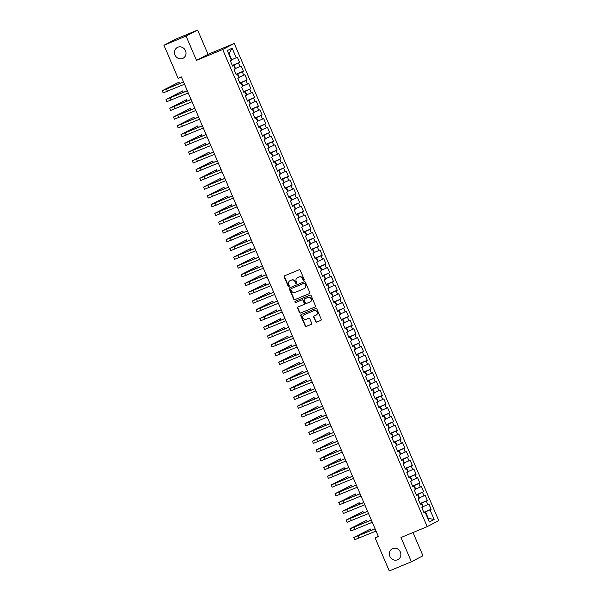 <?xml version="1.0" encoding="UTF-8"?>
<svg xmlns="http://www.w3.org/2000/svg" width="601" height="601" viewBox="0 0 601 601"><rect width="100%" height="100%" fill="white"/><g stroke="black" fill="none" stroke-linecap="round" stroke-linejoin="round"><path stroke-width="0.9" d="M303.888 280.291A0.654 0.609 -117.6 0 0 304.189 279.457L300.275 270.322A0.939 0.871 -117.6 0 0 299.103 269.796L284.634 275.791A0.939 0.871 -117.6 0 0 284.198 276.986L288.112 286.121A0.654 0.609 -117.6 0 0 288.983 286.467A0.654 0.609 -117.6 0 0 289.239 285.655L288.735 284.468A2.997 2.78 -117.6 0 1 290.125 280.652L291.335 280.156A2.997 2.78 -117.6 0 1 295.083 281.839L295.587 283.026A0.654 0.609 -117.6 0 0 296.458 283.371A0.654 0.609 -117.6 0 0 296.714 282.553L296.21 281.373A2.997 2.78 -117.6 0 1 297.6 277.557L298.81 277.053A2.997 2.78 -117.6 0 1 302.558 278.744L303.069 279.923A0.654 0.609 -117.6 0 0 303.888 280.291M392.708 548.578A6.1 5.672 -117.6 0 0 392.288 548.781A6.1 5.672 -117.6 0 0 389.974 556.586A6.1 5.672 -117.6 0 0 397.516 559.794A6.1 5.672 -117.6 0 0 397.937 559.599A6.1 5.672 -117.6 0 0 400.251 551.786A6.1 5.672 -117.6 0 0 392.708 548.578M177.836 47.239A6.1 5.672 -117.6 0 0 177.415 47.441A6.1 5.672 -117.6 0 0 175.101 55.247A6.1 5.672 -117.6 0 0 182.644 58.455A6.1 5.672 -117.6 0 0 183.065 58.259A6.1 5.672 -117.6 0 0 185.378 50.446A6.1 5.672 -117.6 0 0 177.836 47.239M315.563 321.558A0.939 0.871 -117.6 0 0 316.735 322.083L320.799 320.401A0.939 0.871 -117.6 0 0 321.235 319.214L316.885 309.064A0.939 0.871 -117.6 0 0 315.705 308.538L301.236 314.533A0.939 0.871 -117.6 0 0 300.8 315.728L305.15 325.877A0.939 0.871 -117.6 0 0 306.322 326.403L311.228 324.367A0.939 0.871 -117.6 0 0 311.664 323.173L309.8 318.83A0.939 0.871 -117.6 0 0 308.629 318.305L306.202 319.311A2.502 2.329 -117.6 0 1 304.053 314.796A2.502 2.329 -117.6 0 1 304.226 314.714L313.752 310.762A2.502 2.329 -117.6 0 1 315.901 315.285A2.502 2.329 -117.6 0 1 315.728 315.367L314.135 316.021A0.939 0.871 -117.6 0 0 313.699 317.215L315.878 321.4A0.939 0.871 -117.6 0 0 317.05 321.926L320.987 320.288M378.397 536.558L181.397 76.928L178.121 78.288L163.96 45.255L186.077 36.09L196.482 60.355L222.686 49.492L427.198 526.656L400.987 537.512L411.392 561.785L389.275 570.95L375.122 537.918L378.397 536.558M309.335 293.656A0.939 0.871 -117.6 0 0 309.77 292.462L305.421 282.32A0.939 0.871 -117.6 0 0 304.249 281.786L289.772 287.789A0.939 0.871 -117.6 0 0 289.336 288.983L293.686 299.125A0.939 0.871 -117.6 0 0 294.858 299.659L309.455 293.589M311.153 295.692L315.502 305.841A0.939 0.871 -117.6 0 1 315.067 307.028L300.59 313.031A0.939 0.871 -117.6 0 1 299.418 312.505L297.563 308.155A0.939 0.871 -117.6 0 1 297.998 306.968L303.866 304.534A0.939 0.871 -117.6 0 0 304.301 303.34L303.062 300.462A0.939 0.871 -117.6 0 0 301.89 299.929L295.782 302.461A0.654 0.609 -117.6 0 1 295.219 301.281A0.654 0.609 -117.6 0 1 295.264 301.259L309.981 295.166A0.939 0.871 -117.6 0 1 311.153 295.692M222.686 49.492L234.255 43.46L438.76 520.616L427.198 526.656M232.302 65.456L239.611 62.429L237.357 57.17L236.246 57.749L232.114 48.11L227.306 50.627L231.43 60.265L230.326 60.844L232.579 66.095L233.684 65.517L235.186 69.025L234.082 69.603L236.328 74.862L237.44 74.284L238.943 77.784L237.831 78.363L240.084 83.622L241.196 83.043L242.699 86.544L241.587 87.13L243.841 92.381L244.953 91.803L246.455 95.311L245.343 95.89L247.597 101.148L248.709 100.562L250.211 104.071L249.099 104.649L251.353 109.908L252.465 109.329L253.968 112.83L252.856 113.409L255.109 118.667L256.221 118.089L257.716 121.597L256.612 122.176L258.866 127.427L259.97 126.849L261.473 130.357L260.368 130.935L262.622 136.194L263.726 135.616L265.229 139.116L264.117 139.695L266.371 144.954L267.483 144.375L268.985 147.876L267.873 148.455L270.127 153.713L271.239 153.135L272.741 156.643L271.629 157.222L273.883 162.473L274.995 161.894L276.498 165.403L275.386 165.981L277.639 171.24L278.751 170.661L280.254 174.162L279.142 174.741L281.396 179.999L282.508 179.421L284.01 182.922L282.898 183.508L285.152 188.759L286.256 188.181L287.759 191.689L286.654 192.267L288.908 197.526L290.013 196.94L291.515 200.449L290.411 201.027L292.657 206.286L293.769 205.707L295.271 209.208L294.159 209.787L296.413 215.045L297.525 214.467L299.028 217.975L297.916 218.554L300.169 223.805L301.281 223.226L302.784 226.735L301.672 227.313L303.926 232.572L305.038 231.994L306.54 235.494L305.428 236.073L307.682 241.332L308.794 240.753L310.296 244.254L309.184 244.832L311.438 250.091L312.543 249.513L314.045 253.021L312.941 253.599L315.194 258.851L316.299 258.272L317.801 261.781L316.697 262.359L318.951 267.618L320.055 267.039L321.558 270.54L320.446 271.119L322.699 276.377L323.811 275.799L325.314 279.3L324.202 279.886L326.456 285.137L327.568 284.558L329.07 288.067L327.958 288.645L330.212 293.904L331.324 293.318L332.826 296.826L331.714 297.405L333.968 302.664L335.08 302.085L336.583 305.586L335.471 306.164L337.724 311.423L338.836 310.845L340.331 314.346L339.227 314.932L341.481 320.183L342.585 319.604L344.088 323.113L342.983 323.691L345.237 328.95L346.341 328.371L347.844 331.872L346.739 332.451L348.986 337.709L350.098 337.131L351.6 340.632L350.488 341.21L352.742 346.469L353.854 345.891L355.356 349.399L354.244 349.977L356.498 355.229L357.61 354.65L359.113 358.158L358.001 358.737L360.254 363.996L361.366 363.417L362.869 366.918L361.757 367.496L364.011 372.755L365.123 372.177L366.625 375.678L365.513 376.264L367.767 381.515L368.871 380.936L370.374 384.445L369.269 385.023L371.523 390.282L372.628 389.696L374.13 393.204L373.026 393.783L375.272 399.041L376.384 398.463L377.886 401.964L376.774 402.542L379.028 407.801L380.14 407.223L381.643 410.723L380.531 411.309L382.784 416.561L383.896 415.982L385.399 419.49L384.287 420.069L386.541 425.328L387.653 424.749L389.155 428.25L388.043 428.829L390.297 434.087L391.409 433.509L392.911 437.01L391.799 437.588L394.053 442.847L395.165 442.268L396.66 445.777L395.556 446.355L397.809 451.606L398.914 451.028L400.416 454.536L399.312 455.115L401.566 460.374L402.67 459.795L404.173 463.296L403.061 463.874L405.314 469.133L406.426 468.555L407.929 472.055L406.817 472.634L409.071 477.893L410.183 477.314L411.685 480.823L410.573 481.401L412.827 486.66L413.939 486.074L415.441 489.582L414.329 490.161L416.583 495.419L417.695 494.841L419.197 498.342L418.086 498.92L420.339 504.179L421.451 503.6L422.954 507.101L421.842 507.687L424.096 512.938L425.2 512.36L424.021 512.773M239.611 62.429L238.499 63.007L240.002 66.508L235.051 68.702M236.058 74.216L243.367 71.188L241.114 65.93L240.002 66.508M243.367 71.188L242.256 71.767L243.758 75.275L238.807 77.461M239.814 82.976L247.124 79.948L244.87 74.697L243.758 75.275M247.124 79.948L246.012 80.526L247.514 84.035L242.556 86.221M243.57 91.743L250.872 88.715L248.619 83.456L247.514 84.035M250.872 88.715L249.768 89.294L251.271 92.794L246.312 94.981M247.319 100.502L254.629 97.475L252.375 92.216L251.271 92.794M254.629 97.475L253.524 98.053L255.027 101.554L250.069 103.748M251.075 109.262L258.385 106.234L256.131 100.976L255.027 101.554M258.385 106.234L257.273 106.813L258.776 110.321L253.825 112.507M254.832 118.029L262.141 114.994L259.887 109.743L258.776 110.321M262.141 114.994L261.029 115.572L262.532 119.081L257.581 121.267M258.588 126.788L265.897 123.761L263.644 118.502L262.532 119.081M265.897 123.761L264.786 124.339L266.288 127.84L261.337 130.026M262.344 135.548L269.654 132.52L267.4 127.262L266.288 127.84M269.654 132.52L268.542 133.099L270.044 136.607L265.094 138.793M266.1 144.308L273.41 141.28L271.156 136.021L270.044 136.607M273.41 141.28L272.298 141.859L273.801 145.367L268.842 147.553M269.857 153.075L277.159 150.04L274.912 144.788L273.801 145.367M277.159 150.04L276.054 150.626L277.557 154.126L272.599 156.313M273.605 161.834L280.915 158.807L278.661 153.548L277.557 154.126M280.915 158.807L279.811 159.385L281.313 162.886L276.355 165.08M277.361 170.594L284.671 167.566L282.417 162.308L281.313 162.886M284.671 167.566L283.559 168.145L285.062 171.653L280.111 173.839M281.118 179.353L288.427 176.326L286.174 171.067L285.062 171.653M288.427 176.326L287.316 176.904L288.818 180.413L283.867 182.599M284.874 188.121L292.184 185.093L289.93 179.834L288.818 180.413M292.184 185.093L291.072 185.671L292.574 189.172L287.624 191.358M288.63 196.88L295.94 193.853L293.686 188.594L292.574 189.172M295.94 193.853L294.828 194.431L296.331 197.932L291.38 200.125M292.386 205.64L299.696 202.612L297.442 197.353L296.331 197.932M299.696 202.612L298.584 203.191L300.087 206.699L295.136 208.885M296.143 214.407L303.452 211.372L301.199 206.12L300.087 206.699M303.452 211.372L302.341 211.95L303.843 215.459L298.885 217.645M299.899 223.166L307.201 220.139L304.947 214.88L303.843 215.459M307.201 220.139L306.097 220.717L307.599 224.218L302.641 226.404M303.648 231.926L310.957 228.898L308.704 223.64L307.599 224.218M310.957 228.898L309.853 229.477L311.348 232.985L306.397 235.171M307.404 240.685L314.714 237.658L312.46 232.399L311.348 232.985M314.714 237.658L313.602 238.236L315.104 241.745L310.154 243.931M311.16 249.453L318.47 246.418L316.216 241.166L315.104 241.745M318.47 246.418L317.358 247.003L318.861 250.504L313.91 252.69M314.916 258.212L322.226 255.185L319.972 249.926L318.861 250.504M322.226 255.185L321.114 255.763L322.617 259.264L317.666 261.458M318.673 266.972L325.982 263.944L323.729 258.685L322.617 259.264M325.982 263.944L324.871 264.523L326.373 268.031L321.422 270.217M322.429 275.731L329.739 272.704L327.485 267.445L326.373 268.031M329.739 272.704L328.627 273.282L330.129 276.791L325.171 278.977M326.185 284.498L333.487 281.471L331.241 276.212L330.129 276.791M333.487 281.471L332.383 282.049L333.886 285.55L328.927 287.736M329.934 293.258L337.244 290.23L334.99 284.972L333.886 285.55M337.244 290.23L336.139 290.809L337.642 294.31L332.684 296.503M333.69 302.018L341 298.99L338.746 293.731L337.642 294.31M341 298.99L339.888 299.568L341.391 303.077L336.44 305.263M337.446 310.785L344.756 307.75L342.502 302.498L341.391 303.077M344.756 307.75L343.644 308.328L345.147 311.836L340.196 314.022M341.203 319.544L348.512 316.517L346.259 311.258L345.147 311.836M348.512 316.517L347.401 317.095L348.903 320.596L343.952 322.782M344.959 328.304L352.269 325.276L350.015 320.017L348.903 320.596M352.269 325.276L351.157 325.855L352.659 329.356L347.709 331.549M348.715 337.063L356.025 334.036L353.771 328.777L352.659 329.356M356.025 334.036L354.913 334.614L356.416 338.123L351.465 340.309M352.471 345.83L359.774 342.795L357.527 337.544L356.416 338.123M359.774 342.795L358.669 343.381L360.172 346.882L355.214 349.068M356.22 354.59L363.53 351.562L361.276 346.304L360.172 346.882M363.53 351.562L362.426 352.141L363.928 355.642L358.97 357.828M359.976 363.35L367.286 360.322L365.032 355.063L363.928 355.642M367.286 360.322L366.182 360.9L367.677 364.409L362.726 366.595M363.733 372.109L371.042 369.082L368.789 363.823L367.677 364.409M371.042 369.082L369.931 369.66L371.433 373.168L366.482 375.355M367.489 380.876L374.799 377.849L372.545 372.59L371.433 373.168M374.799 377.849L373.687 378.427L375.189 381.928L370.239 384.114M371.245 389.636L378.555 386.608L376.301 381.35L375.189 381.928M378.555 386.608L377.443 387.187L378.946 390.688L373.995 392.881M375.001 398.395L382.311 395.368L380.057 390.109L378.946 390.688M382.311 395.368L381.199 395.946L382.702 399.455L377.751 401.641M378.758 407.162L386.067 404.127L383.814 398.876L382.702 399.455M386.067 404.127L384.956 404.706L386.458 408.214L381.5 410.4M382.514 415.922L389.816 412.895L387.562 407.636L386.458 408.214M389.816 412.895L388.712 413.473L390.214 416.974L385.256 419.16M386.263 424.682L393.572 421.654L391.319 416.395L390.214 416.974M393.572 421.654L392.468 422.233L393.971 425.733L389.012 427.927M390.019 433.441L397.329 430.414L395.075 425.155L393.971 425.733M397.329 430.414L396.217 430.992L397.719 434.5L392.769 436.687M393.775 442.208L401.085 439.173L398.831 433.922L397.719 434.5M401.085 439.173L399.973 439.759L401.476 443.26L396.525 445.446M397.531 450.968L404.841 447.94L402.587 442.682L401.476 443.26M404.841 447.94L403.729 448.519L405.232 452.02L400.281 454.206M401.288 459.727L408.597 456.7L406.344 451.441L405.232 452.02M408.597 456.7L407.486 457.278L408.988 460.787L404.037 462.973M405.044 468.487L412.354 465.459L410.1 460.201L408.988 460.787M412.354 465.459L411.242 466.038L412.744 469.546L407.786 471.732M408.8 477.254L416.102 474.219L413.856 468.968L412.744 469.546M416.102 474.219L414.998 474.805L416.501 478.306L411.542 480.492M412.549 486.014L419.859 482.986L417.605 477.727L416.501 478.306M419.859 482.986L418.754 483.565L420.257 487.065L415.299 489.259M416.305 494.773L423.615 491.746L421.361 486.487L420.257 487.065M423.615 491.746L422.503 492.324L424.005 495.833L419.055 498.019M420.061 503.54L427.371 500.505L425.117 495.254L424.005 495.833M427.371 500.505L426.259 501.084L427.762 504.592L422.811 506.778M423.818 512.3L431.127 509.272L428.874 504.014L427.762 504.592M431.127 509.272L430.015 509.851L434.147 519.489L429.332 521.999L425.2 512.36M421.451 503.6L420.264 504.014M427.694 518.167L428.122 517.994L425.493 511.857L423.908 512.51M430.015 509.851L425.493 511.857M434.147 519.489L427.709 518.205M417.695 494.841L416.508 495.247M423.239 506.605L421.737 503.097L420.152 503.751M426.259 501.084L421.737 503.097M413.939 486.074L412.759 486.487M419.483 497.838L417.98 494.338L416.403 494.991M422.503 492.324L417.98 494.338M410.183 477.314L409.003 477.727M415.727 489.079L414.224 485.578L412.647 486.232M418.754 483.565L414.224 485.578M406.426 468.555L405.247 468.968M411.97 480.319L410.468 476.811L408.89 477.464M414.998 474.805L410.468 476.811M402.67 459.795L401.491 460.201M408.214 471.552L406.712 468.051L405.134 468.705M411.242 466.038L406.712 468.051M398.914 451.028L397.734 451.441M404.458 462.793L402.955 459.292L401.378 459.945M407.486 457.278L402.955 459.292M395.165 442.268L393.978 442.682M400.709 454.033L399.207 450.525L397.622 451.186M403.729 448.519L399.207 450.525M391.409 433.509L390.222 433.922M396.953 445.273L395.45 441.765L393.865 442.419M399.973 439.759L395.45 441.765M387.653 424.749L386.466 425.155M393.197 436.506L391.694 433.005L390.117 433.659M396.217 430.992L391.694 433.005M383.896 415.982L382.717 416.395M389.44 427.747L387.938 424.246L386.36 424.899M392.468 422.233L387.938 424.246M380.14 407.223L378.961 407.636M385.684 418.987L384.182 415.479L382.604 416.14M388.712 413.473L384.182 415.479M376.384 398.463L375.204 398.869M381.928 410.228L380.425 406.719L378.848 407.373M384.956 404.706L380.425 406.719M372.628 389.696L371.448 390.109M378.172 401.46L376.669 397.96L375.092 398.613M381.199 395.946L376.669 397.96M368.871 380.936L367.692 381.35M374.423 392.701L372.92 389.2L371.335 389.854M377.443 387.187L372.92 389.2M365.123 372.177L363.936 372.59M370.667 383.941L369.164 380.433L367.579 381.087M373.687 378.427L369.164 380.433M361.366 363.417L360.179 363.823M366.91 375.174L365.408 371.673L363.83 372.327M369.931 369.66L365.408 371.673M357.61 354.65L356.431 355.063M363.154 366.415L361.652 362.914L360.074 363.567M366.182 360.9L361.652 362.914M353.854 345.891L352.674 346.304M359.398 357.655L357.895 354.147L356.318 354.808M362.426 352.141L357.895 354.147M350.098 337.131L348.918 337.544M355.642 348.896L354.139 345.387L352.562 346.041M358.669 343.381L354.139 345.387M346.341 328.371L345.162 328.777M351.885 340.128L350.383 336.628L348.805 337.281M354.913 334.614L350.383 336.628M342.585 319.604L341.406 320.017M348.129 331.369L346.634 327.868L345.049 328.522M351.157 325.855L346.634 327.868M338.836 310.845L337.649 311.258M344.381 322.609L342.878 319.101L341.293 319.762M347.401 317.095L342.878 319.101M335.08 302.085L333.893 302.491M340.624 313.85L339.122 310.341L337.537 310.995M343.644 308.328L339.122 310.341M331.324 293.318L330.144 293.731M336.868 305.083L335.366 301.582L333.788 302.235M339.888 299.568L335.366 301.582M327.568 284.558L326.388 284.972M333.112 296.323L331.609 292.822L330.032 293.476M336.139 290.809L331.609 292.822M323.811 275.799L322.632 276.212M329.356 287.563L327.853 284.055L326.275 284.709M332.383 282.049L327.853 284.055M320.055 267.039L318.876 267.445M325.599 278.796L324.097 275.296L322.519 275.949M328.627 273.282L324.097 275.296M316.299 258.272L315.119 258.685M321.843 270.037L320.341 266.536L318.763 267.19M324.871 264.523L320.341 266.536M312.543 249.513L311.363 249.926M318.094 261.277L316.592 257.769L315.007 258.43M321.114 255.763L316.592 257.769M308.794 240.753L307.607 241.166M314.338 252.518L312.836 249.009L311.25 249.663M317.358 247.003L312.836 249.009M305.038 231.994L303.851 232.399M310.582 243.751L309.079 240.25L307.502 240.903M313.602 238.236L309.079 240.25M301.281 223.226L300.102 223.64M306.826 234.991L305.323 231.49L303.745 232.144M309.853 229.477L305.323 231.49M297.525 214.467L296.346 214.88M303.069 226.231L301.567 222.723L299.989 223.384M306.097 220.717L301.567 222.723M293.769 205.707L292.589 206.113M299.313 217.472L297.811 213.964L296.233 214.617M302.341 211.95L297.811 213.964M290.013 196.94L288.833 197.353M295.557 208.705L294.054 205.204L292.477 205.858M298.584 203.191L294.054 205.204M286.256 188.181L285.077 188.594M291.808 199.945L290.306 196.444L288.72 197.098M294.828 194.431L290.306 196.444M282.508 179.421L281.321 179.834M288.052 191.186L286.549 187.677L284.964 188.331M291.072 185.671L286.549 187.677M278.751 170.661L277.564 171.067M284.296 182.426L282.793 178.918L281.208 179.571M287.316 176.904L282.793 178.918M274.995 161.894L273.816 162.308M280.539 173.659L279.037 170.158L277.459 170.812M283.559 168.145L279.037 170.158M271.239 153.135L270.059 153.548M276.783 164.899L275.281 161.391L273.703 162.052M279.811 159.385L275.281 161.391M267.483 144.375L266.303 144.788M273.027 156.14L271.524 152.631L269.947 153.285M276.054 150.626L271.524 152.631M263.726 135.616L262.547 136.021M269.271 147.373L267.768 143.872L266.19 144.525M272.298 141.859L267.768 143.872M259.97 126.849L258.791 127.262M265.514 138.613L264.019 135.112L262.434 135.766M268.542 133.099L264.019 135.112M256.221 118.089L255.034 118.502M261.766 129.854L260.263 126.345L258.678 127.006M264.786 124.339L260.263 126.345M252.465 109.329L251.278 109.735M258.009 121.094L256.507 117.586L254.922 118.239M261.029 115.572L256.507 117.586M248.709 100.562L247.522 100.976M254.253 112.327L252.751 108.826L251.173 109.48M257.273 106.813L252.751 108.826M244.953 91.803L243.773 92.216M250.497 103.567L248.994 100.066L247.417 100.72M253.524 98.053L248.994 100.066M241.196 83.043L240.017 83.456M246.741 94.808L245.238 91.299L243.66 91.953M249.768 89.294L245.238 91.299M237.44 74.284L236.261 74.689M242.984 86.048L241.482 82.54L239.904 83.193M246.012 80.526L241.482 82.54M233.684 65.517L232.504 65.93M239.228 77.281L237.726 73.78L236.148 74.434M242.256 71.767L237.726 73.78M235.479 68.522L233.977 65.013L232.392 65.674M238.499 63.007L233.977 65.013M378.269 536.272L375.122 537.918M411.392 561.785L422.954 555.745L413.007 532.531M196.482 60.355L208.044 54.323L197.639 30.05L186.077 36.09M197.639 30.05L175.53 39.215L163.96 45.255M208.044 54.323L234.255 43.46M236.246 57.749L231.723 59.762L229.094 53.624L228.68 53.842M231.723 59.762L231.295 59.935M232.114 48.11L229.094 53.624M304.076 280.164A0.654 0.609 -117.6 0 1 303.377 279.758L302.874 278.579A2.997 2.78 -117.6 0 0 299.118 276.896L298.81 277.053M297.555 277.572A2.997 2.78 -117.6 0 1 297.916 277.392L299.118 276.896M290.08 280.675A2.997 2.78 -117.6 0 1 290.441 280.487L291.643 279.991A2.997 2.78 -117.6 0 1 295.399 281.674L295.902 282.861A0.654 0.609 -117.6 0 0 296.601 283.266M284.754 275.739A0.939 0.871 -117.6 0 0 284.513 276.821L288.427 285.956A0.654 0.609 -117.6 0 0 289.126 286.361M289.892 287.736A0.939 0.871 -117.6 0 0 289.652 288.818L294.002 298.967A0.939 0.871 -117.6 0 0 295.174 299.493L309.523 293.543M304.699 283.732A0.654 0.609 -117.6 0 0 303.881 283.364L291.177 288.623A0.654 0.609 -117.6 0 0 290.869 289.457L291.402 290.704A2.997 2.78 -117.6 0 0 295.159 292.394L303.843 288.796A2.997 2.78 -117.6 0 0 305.233 284.979L305.007 283.567A0.654 0.609 -117.6 0 0 304.189 283.199L303.881 283.364M291.402 288.51A0.654 0.609 -117.6 0 1 291.485 288.465L304.189 283.199M304.196 288.608A2.997 2.78 -117.6 0 0 305.548 284.814L305.233 284.979M305.007 283.567L305.548 284.814M315.255 306.916L300.59 313.031M298.111 306.916A0.939 0.871 -117.6 0 0 297.871 307.997L299.734 312.34A0.939 0.871 -117.6 0 0 300.906 312.866M303.993 304.467L304.174 304.369A0.939 0.871 -117.6 0 0 304.609 303.174L303.377 300.297A0.939 0.871 -117.6 0 0 302.205 299.771L295.782 302.461M295.422 301.199A0.654 0.609 -117.6 0 0 296.098 302.303M309.951 302.01A2.502 2.329 -117.6 0 0 311.078 298.727A2.502 2.329 -117.6 0 0 307.982 297.405L304.624 298.802A0.939 0.871 -117.6 0 0 304.189 299.989L305.421 302.874A0.939 0.871 -117.6 0 0 306.6 303.4L309.951 302.01M310.281 301.837A2.502 2.329 -117.6 0 0 311.386 298.562A2.502 2.329 -117.6 0 0 308.29 297.247L307.982 297.405M304.812 298.705A0.939 0.871 -117.6 0 1 304.94 298.637L308.29 297.247M314.255 315.976A0.939 0.871 -117.6 0 0 314.015 317.058L315.878 321.4M316.051 315.194A2.502 2.329 -117.6 0 0 317.163 311.919A2.502 2.329 -117.6 0 0 314.068 310.604L313.752 310.762M304.211 314.721A2.502 2.329 -117.6 0 1 304.542 314.548L314.068 310.604M301.356 314.481A0.939 0.871 -117.6 0 0 301.116 315.563L305.466 325.712A0.939 0.871 -117.6 0 0 306.638 326.238L311.423 324.255M179.541 83.607L178.925 82.172L162.24 90.706L183.583 82.021M162.24 90.706L163.179 92.9L184.522 84.208M183.553 81.946L164.426 89.767L178.925 82.172M183.297 92.374L182.681 90.931L165.989 99.466L187.332 90.781M165.989 99.466L166.928 101.659L188.271 92.975M187.302 90.713L168.182 98.526L182.681 90.931M187.054 101.133L186.43 99.691L169.745 108.233L191.088 99.541M169.745 108.233L170.684 110.419L192.027 101.734M191.058 99.473L171.939 107.294L186.43 99.691M190.81 109.893L190.186 108.45L173.501 116.992L194.844 108.308M173.501 116.992L174.44 119.178L195.783 110.494M194.814 108.233L175.695 116.053L190.186 108.45M194.559 118.66L193.943 117.218L177.257 125.752L198.6 117.067M177.257 125.752L178.196 127.945L199.54 119.253M198.57 116.992L179.451 124.813L193.943 117.218M198.315 127.42L197.699 125.977L181.014 134.511L202.357 125.827M181.014 134.511L181.953 136.705L203.296 128.021M202.327 125.759L183.207 133.572L197.699 125.977M202.071 136.179L201.455 134.737L184.77 143.278L206.113 134.586M184.77 143.278L185.709 145.465L207.052 136.78M206.083 134.519L186.964 142.339L201.455 134.737M205.827 144.939L205.211 143.504L188.526 152.038L209.869 143.354M188.526 152.038L189.465 154.232L210.808 145.54M209.839 143.278L190.712 151.099L205.211 143.504M209.584 153.706L208.968 152.263L192.282 160.798L213.625 152.113M192.282 160.798L193.221 162.991L214.557 154.307M213.588 152.045L194.469 159.858L208.968 152.263M213.34 162.465L212.724 161.023L196.031 169.565L217.374 160.873M196.031 169.565L196.97 171.751L218.313 163.066M217.344 160.805L198.225 168.618L212.724 161.023M217.096 171.225L216.473 169.782L199.787 178.324L221.13 169.64M199.787 178.324L200.726 180.51L222.07 171.826M221.1 169.565L201.981 177.385L216.473 169.782M220.845 179.984L220.229 178.55L203.544 187.084L224.887 178.399M203.544 187.084L204.483 189.277L225.826 180.585M224.857 178.324L205.737 186.145L220.229 178.55M224.601 188.752L223.985 187.309L207.3 195.843L228.643 187.159M207.3 195.843L208.239 198.037L229.582 189.353M228.613 187.091L209.494 194.904L223.985 187.309M228.357 197.511L227.741 196.069L211.056 204.61L232.399 195.918M211.056 204.61L211.995 206.797L233.338 198.112M232.369 195.851L213.25 203.671L227.741 196.069M232.114 206.271L231.498 204.828L214.812 213.37L236.155 204.686M214.812 213.37L215.751 215.556L237.095 206.872M236.125 204.61L216.999 212.431L231.498 204.828M235.87 215.038L235.254 213.595L218.569 222.13L239.912 213.445M218.569 222.13L219.508 224.323L240.851 215.631M239.874 213.37L220.755 221.191L235.254 213.595M239.626 223.797L239.01 222.355L222.317 230.889L243.66 222.205M222.317 230.889L223.256 233.083L244.599 224.398M243.63 222.137L224.511 229.95L239.01 222.355M243.382 232.557L242.759 231.115L226.074 239.656L247.417 230.964M226.074 239.656L227.013 241.842L248.356 233.158M247.387 230.897L228.267 238.717L242.759 231.115M247.139 241.317L246.515 239.874L229.83 248.416L251.173 239.731M229.83 248.416L230.769 250.609L252.112 241.918M251.143 239.656L232.024 247.477L246.515 239.874M250.887 250.084L250.271 248.641L233.586 257.175L254.929 248.491M233.586 257.175L234.525 259.369L255.868 250.685M254.899 248.416L235.78 256.236L250.271 248.641M254.644 258.843L254.028 257.401L237.342 265.942L258.685 257.251M237.342 265.942L238.281 268.129L259.624 259.444M258.655 257.183L239.536 264.996L254.028 257.401M258.4 267.603L257.784 266.16L241.099 274.702L262.442 266.018M241.099 274.702L242.038 276.888L263.381 268.204M262.412 265.942L243.285 273.763L257.784 266.16M262.156 276.362L261.54 274.927L244.855 283.462L266.198 274.777M244.855 283.462L245.794 285.655L267.137 276.963M266.168 274.702L247.041 282.523L261.54 274.927M265.912 285.129L265.296 283.687L248.611 292.221L269.947 283.537M248.611 292.221L249.543 294.415L270.886 285.73M269.917 283.469L250.797 291.282L265.296 283.687M269.669 293.889L269.045 292.447L252.36 300.988L273.703 292.296M252.36 300.988L253.299 303.174L274.642 294.49M273.673 292.229L254.554 300.049L269.045 292.447M273.425 302.649L272.801 301.206L256.116 309.748L277.459 301.063M256.116 309.748L257.055 311.934L278.398 303.25M277.429 300.988L258.31 308.809L272.801 301.206M277.174 311.416L276.558 309.973L259.872 318.507L281.215 309.823M259.872 318.507L260.811 320.701L282.154 312.009M281.185 309.748L262.066 317.568L276.558 309.973M280.93 320.175L280.314 318.733L263.629 327.267L284.972 318.583M263.629 327.267L264.568 329.461L285.911 320.776M284.942 318.515L265.822 326.328L280.314 318.733M284.686 328.935L284.07 327.492L267.385 336.034L288.728 327.342M267.385 336.034L268.324 338.22L289.667 329.536M288.698 327.275L269.579 335.095L284.07 327.492M288.442 337.694L287.826 336.252L271.141 344.794L292.484 336.109M271.141 344.794L272.08 346.987L293.423 338.295M292.454 336.034L273.327 343.855L287.826 336.252M292.199 346.461L291.583 345.019L274.897 353.553L296.24 344.869M274.897 353.553L275.836 355.747L297.172 347.062M296.203 344.794L277.084 352.614L291.583 345.019M295.955 355.221L295.339 353.779L278.646 362.313L299.989 353.628M278.646 362.313L279.585 364.506L300.928 355.822M299.959 353.561L280.84 361.374L295.339 353.779M299.711 363.981L299.088 362.538L282.402 371.08L303.745 362.395M282.402 371.08L283.341 373.266L304.684 364.582M303.715 362.32L284.596 370.141L299.088 362.538M303.46 372.74L302.844 371.305L286.159 379.84L307.502 371.155M286.159 379.84L287.098 382.033L308.441 373.341M307.472 371.08L288.352 378.9L302.844 371.305M307.216 381.507L306.6 380.065L289.915 388.599L311.258 379.915M289.915 388.599L290.854 390.793L312.197 382.108M311.228 379.847L292.109 387.66L306.6 380.065M310.972 390.267L310.356 388.824L293.671 397.366L315.014 388.674M293.671 397.366L294.61 399.552L315.953 390.868M314.984 388.607L295.865 396.427L310.356 388.824M314.729 399.026L314.113 397.584L297.427 406.126L318.77 397.441M297.427 406.126L298.366 408.312L319.709 399.627M318.74 397.366L299.614 405.187L314.113 397.584M318.485 407.794L317.869 406.351L301.184 414.885L322.527 406.201M301.184 414.885L302.123 417.079L323.466 408.387M322.497 406.126L303.37 413.946L317.869 406.351M322.241 416.553L321.625 415.111L304.932 423.645L326.275 414.96M304.932 423.645L305.871 425.839L327.214 417.154M326.245 414.893L307.126 422.706L321.625 415.111M325.997 425.313L325.374 423.87L308.689 432.412L330.032 423.72M308.689 432.412L309.628 434.598L330.971 425.914M330.002 423.652L310.882 431.473L325.374 423.87M329.754 434.072L329.13 432.63L312.445 441.172L333.788 432.487M312.445 441.172L313.384 443.365L334.727 434.673M333.758 432.412L314.639 440.232L329.13 432.63M333.502 442.839L332.886 441.397L316.201 449.931L337.544 441.247M316.201 449.931L317.14 452.125L338.483 443.44M337.514 441.172L318.395 448.992L332.886 441.397M337.259 451.599L336.643 450.157L319.957 458.691L341.3 450.006M319.957 458.691L320.896 460.884L342.239 452.2M341.27 449.939L322.151 457.752L336.643 450.157M341.015 460.358L340.399 458.916L323.714 467.458L345.057 458.773M323.714 467.458L324.653 469.644L345.996 460.959M345.027 458.698L325.9 466.519L340.399 458.916M344.771 469.118L344.155 467.683L327.47 476.217L348.813 467.533M327.47 476.217L328.409 478.411L349.752 469.719M348.783 467.458L329.656 475.278L344.155 467.683M348.527 477.885L347.911 476.443L331.226 484.977L352.562 476.292M331.226 484.977L332.158 487.171L353.501 478.486M352.532 476.225L333.412 484.038L347.911 476.443M352.284 486.645L351.668 485.202L334.975 493.744L356.318 485.052M334.975 493.744L335.914 495.93L357.257 487.246M356.288 484.984L337.169 492.805L351.668 485.202M356.04 495.404L355.416 493.962L338.731 502.504L360.074 493.819M338.731 502.504L339.67 504.69L361.013 496.005M360.044 493.744L340.925 501.565L355.416 493.962M359.789 504.164L359.173 502.729L342.487 511.263L363.83 502.579M342.487 511.263L343.426 513.457L364.769 504.765M363.8 502.504L344.681 510.324L359.173 502.729M363.545 512.931L362.929 511.489L346.244 520.023L367.587 511.338M346.244 520.023L347.183 522.216L368.526 513.532M367.557 511.271L348.437 519.084L362.929 511.489M367.301 521.691L366.685 520.248L350 528.79L371.343 520.098M350 528.79L350.939 530.976L372.282 522.292M371.313 520.03L352.194 527.851L366.685 520.248M371.057 530.45L370.441 529.008L353.756 537.549L375.099 528.865M353.756 537.549L354.695 539.736L376.038 531.051M375.069 528.79L355.942 536.61L370.441 529.008M166.469 89.113L167.409 91.299M170.226 97.873L171.157 100.066M173.974 106.632L174.914 108.826M177.731 115.4L178.67 117.586M181.487 124.159L182.426 126.353M185.243 132.919L186.182 135.112M188.999 141.686L189.939 143.872M192.756 150.445L193.695 152.631M196.512 159.205L197.451 161.399M200.261 167.964L201.2 170.158M204.017 176.732L204.956 178.918M207.773 185.491L208.712 187.677M211.529 194.251L212.469 196.444M215.286 203.01L216.225 205.204M219.042 211.777L219.981 213.964M222.798 220.537L223.737 222.731M226.547 229.297L227.486 231.49M230.303 238.064L231.242 240.25M234.059 246.823L234.999 249.009M237.816 255.583L238.755 257.776M241.572 264.342L242.511 266.536M245.328 273.109L246.267 275.296M249.084 281.869L250.024 284.055M252.841 290.629L253.78 292.822M256.589 299.388L257.529 301.582M260.346 308.155L261.285 310.341M264.102 316.915L265.041 319.108M267.858 325.674L268.797 327.868M271.614 334.441L272.553 336.628M275.371 343.201L276.31 345.387M279.127 351.961L280.066 354.154M282.876 360.72L283.815 362.914M286.632 369.487L287.571 371.673M290.388 378.247L291.327 380.433M294.144 387.006L295.083 389.2M297.901 395.766L298.84 397.96M301.657 404.533L302.596 406.719M305.413 413.293L306.352 415.486M309.169 422.052L310.101 424.246M312.918 430.819L313.857 433.005M316.674 439.579L317.613 441.765M320.431 448.338L321.37 450.532M324.187 457.098L325.126 459.292M327.943 465.865L328.882 468.051M331.699 474.625L332.638 476.811M335.456 483.384L336.395 485.578M339.204 492.144L340.143 494.338M342.961 500.911L343.9 503.097M346.717 509.671L347.656 511.864M350.473 518.43L351.412 520.624M354.229 527.197L355.168 529.383M357.986 535.957L358.925 538.143"/></g></svg>
